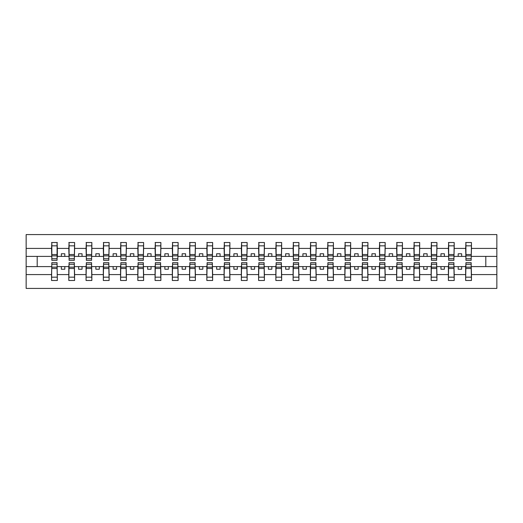<?xml version="1.0" encoding="UTF-8"?>
<svg xmlns="http://www.w3.org/2000/svg" width="523" height="523" viewBox="0 0 523 523"><rect width="100%" height="100%" fill="white"/><g stroke="black" fill="none" stroke-linecap="round" stroke-linejoin="round"><path stroke-width="0.78" d="M51.823 264.54L51.548 274.582L26.15 274.582L26.15 288.415L496.85 288.415L496.85 274.582L471.452 274.582L471.452 280.478L465.653 280.478L465.928 262.67L471.177 262.67L471.177 267.142L465.928 267.142M465.928 264.54L465.653 266.606L458.2 266.606L458.2 269.227L461.652 269.227L461.652 266.606M465.653 280.478L465.653 266.606M471.177 264.54L471.452 274.582M448.675 264.54L448.401 266.606L440.948 266.606L440.948 269.227L444.4 269.227L444.4 266.606M465.653 274.582L454.199 274.582L454.199 280.478L448.401 280.478L448.401 266.606M453.918 264.54L454.199 274.582M431.423 264.54L431.148 266.606L423.689 266.606L423.689 269.227L427.141 269.227L427.141 266.606M448.401 274.582L436.94 274.582L436.94 280.478L431.148 280.478L431.148 266.606M436.666 264.54L436.94 274.582M414.164 264.54L413.889 266.606L406.436 266.606L406.436 269.227L409.888 269.227L409.888 266.606M431.148 274.582L419.688 274.582L419.688 280.478L413.889 280.478L413.889 266.606M419.413 264.54L419.688 274.582M396.911 264.54L396.637 266.606L389.184 266.606L389.184 269.227L392.636 269.227L392.636 266.606M413.889 274.582L402.435 274.582L402.435 280.478L396.637 280.478L396.637 266.606M402.161 264.54L402.435 274.582M379.659 264.54L379.384 266.606L371.925 266.606L371.925 269.227L375.377 269.227L375.377 266.606M396.637 274.582L385.176 274.582L385.176 280.478L379.384 280.478L379.384 266.606M384.902 264.54L385.176 274.582M362.406 264.54L362.125 266.606L354.672 266.606L354.672 269.227L358.124 269.227L358.124 266.606M379.384 274.582L367.924 274.582L367.924 280.478L362.125 280.478L362.125 266.606M367.649 264.54L367.924 274.582M345.147 264.54L344.873 266.606L337.42 266.606L337.42 269.227L340.872 269.227L340.872 266.606M362.125 274.582L350.672 274.582L350.672 280.478L344.873 280.478L344.873 266.606M350.397 264.54L350.672 274.582M327.895 264.54L327.62 266.606L320.168 266.606L320.168 269.227L323.613 269.227L323.613 266.606M344.873 274.582L333.419 274.582L333.419 280.478L327.62 280.478L327.62 266.606M333.138 264.54L333.419 274.582M310.642 264.54L310.361 266.606L302.909 266.606L302.909 269.227L306.36 269.227L306.36 266.606M327.62 274.582L316.16 274.582L316.16 280.478L310.361 280.478L310.361 266.606M315.885 264.54L316.16 274.582M293.383 264.54L293.109 266.606L285.656 266.606L285.656 269.227L289.108 269.227L289.108 266.606M310.361 274.582L298.908 274.582L298.908 280.478L293.109 280.478L293.109 266.606M298.633 264.54L298.908 274.582M276.131 264.54L275.856 266.606L268.404 266.606L268.404 269.227L271.855 269.227L271.855 266.606M293.109 274.582L281.655 274.582L281.655 280.478L275.856 280.478L275.856 266.606M281.374 264.54L281.655 274.582M258.878 264.54L258.604 266.606L251.145 266.606L251.145 269.227L254.596 269.227L254.596 266.606M275.856 274.582L264.396 274.582L264.396 280.478L258.604 280.478L258.604 266.606M264.122 264.54L264.396 274.582M241.626 264.54L241.345 266.606L233.892 266.606L233.892 269.227L237.344 269.227L237.344 266.606M258.604 274.582L247.144 274.582L247.144 280.478L241.345 280.478L241.345 266.606M246.869 264.54L247.144 274.582M224.367 264.54L224.092 266.606L216.64 266.606L216.64 269.227L220.091 269.227L220.091 266.606M241.345 274.582L229.891 274.582L229.891 280.478L224.092 280.478L224.092 266.606M229.617 264.54L229.891 274.582M207.115 264.54L206.84 266.606L199.387 266.606L199.387 269.227L202.832 269.227L202.832 266.606M224.092 274.582L212.639 274.582L212.639 280.478L206.84 280.478L206.84 266.606M212.358 264.54L212.639 274.582M189.862 264.54L189.581 266.606L182.128 266.606L182.128 269.227L185.58 269.227L185.58 266.606M206.84 274.582L195.38 274.582L195.38 280.478L189.581 280.478L189.581 266.606M195.105 264.54L195.38 274.582M172.603 264.54L172.329 266.606L164.876 266.606L164.876 269.227L168.328 269.227L168.328 266.606M189.581 274.582L178.127 274.582L178.127 280.478L172.329 280.478L172.329 266.606M177.853 264.54L178.127 274.582M155.351 264.54L155.076 266.606L147.623 266.606L147.623 269.227L151.075 269.227L151.075 266.606M172.329 274.582L160.875 274.582L160.875 280.478L155.076 280.478L155.076 266.606M160.594 264.54L160.875 274.582M138.098 264.54L137.824 266.606L130.364 266.606L130.364 269.227L133.816 269.227L133.816 266.606M155.076 274.582L143.616 274.582L143.616 280.478L137.824 280.478L137.824 266.606M143.341 264.54L143.616 274.582M120.839 264.54L120.565 266.606L113.112 266.606L113.112 269.227L116.564 269.227L116.564 266.606M137.824 274.582L126.363 274.582L126.363 280.478L120.565 280.478L120.565 266.606M126.089 264.54L126.363 274.582M103.587 264.54L103.312 266.606L95.859 266.606L95.859 269.227L99.311 269.227L99.311 266.606M120.565 274.582L109.111 274.582L109.111 280.478L103.312 280.478L103.312 266.606M108.836 264.54L109.111 274.582M86.334 264.54L86.06 266.606L78.6 266.606L78.6 269.227L82.052 269.227L82.052 266.606M103.312 274.582L91.852 274.582L91.852 280.478L86.06 280.478L86.06 266.606M91.577 264.54L91.852 274.582M69.082 264.54L68.801 266.606L61.348 266.606L61.348 269.227L64.8 269.227L64.8 266.606M86.06 274.582L74.599 274.582L74.599 280.478L68.801 280.478L68.801 266.606M74.325 264.54L74.599 274.582M465.928 258.722L471.177 258.722L471.177 260.33L465.928 260.33L465.928 242.522L465.653 248.418L454.199 248.418L453.918 258.46M465.928 258.46L465.653 248.418M448.675 258.722L453.918 258.722L453.918 260.33L448.675 260.33L448.675 242.522L448.401 248.418L436.94 248.418L436.666 258.46M448.675 258.46L448.401 248.418M431.423 258.722L436.666 258.722L436.666 260.33L431.423 260.33L431.423 242.522L431.148 248.418L419.688 248.418L419.413 258.46M431.423 258.46L431.148 248.418M414.164 258.722L419.413 258.722L419.413 260.33L414.164 260.33L414.164 242.522L413.889 248.418L402.435 248.418L402.161 258.46M414.164 258.46L413.889 248.418M396.911 258.722L402.161 258.722L402.161 260.33L396.911 260.33L396.911 242.522L396.637 248.418L385.176 248.418L384.902 258.46M396.911 258.46L396.637 248.418M379.659 258.722L384.902 258.722L384.902 260.33L379.659 260.33L379.659 242.522L379.384 248.418L367.924 248.418L367.649 258.46M379.659 258.46L379.384 248.418M362.406 258.722L367.649 258.722L367.649 260.33L362.406 260.33L362.406 242.522L362.125 248.418L350.672 248.418L350.397 258.46M362.406 258.46L362.125 248.418M345.147 258.722L350.397 258.722L350.397 260.33L345.147 260.33L345.147 242.522L344.873 248.418L333.419 248.418L333.138 258.46M345.147 258.46L344.873 248.418M327.895 258.722L333.138 258.722L333.138 260.33L327.895 260.33L327.895 242.522L327.62 248.418L316.16 248.418L315.885 258.46M327.895 258.46L327.62 248.418M310.642 258.722L315.885 258.722L315.885 260.33L310.642 260.33L310.642 242.522L310.361 248.418L298.908 248.418L298.633 258.46M310.642 258.46L310.361 248.418M293.383 258.722L298.633 258.722L298.633 260.33L293.383 260.33L293.383 242.522L293.109 248.418L281.655 248.418L281.374 258.46M293.383 258.46L293.109 248.418M276.131 258.722L281.374 258.722L281.374 260.33L276.131 260.33L276.131 242.522L275.856 248.418L264.396 248.418L264.122 258.46M276.131 258.46L275.856 248.418M258.878 258.722L264.122 258.722L264.122 260.33L258.878 260.33L258.878 242.522L258.604 248.418L247.144 248.418L246.869 258.46M258.878 258.46L258.604 248.418M241.626 258.722L246.869 258.722L246.869 260.33L241.626 260.33L241.626 242.522L241.345 248.418L229.891 248.418L229.617 258.46M241.626 258.46L241.345 248.418M224.367 258.722L229.617 258.722L229.617 260.33L224.367 260.33L224.367 242.522L224.092 248.418L212.639 248.418L212.358 258.46M224.367 258.46L224.092 248.418M207.115 258.722L212.358 258.722L212.358 260.33L207.115 260.33L207.115 242.522L206.84 248.418L195.38 248.418L195.105 258.46M207.115 258.46L206.84 248.418M189.862 258.722L195.105 258.722L195.105 260.33L189.862 260.33L189.862 242.522L189.581 248.418L178.127 248.418L177.853 258.46M189.862 258.46L189.581 248.418M172.603 258.722L177.853 258.722L177.853 260.33L172.603 260.33L172.603 242.522L172.329 248.418L160.875 248.418L160.594 258.46M172.603 258.46L172.329 248.418M155.351 258.722L160.594 258.722L160.594 260.33L155.351 260.33L155.351 242.522L155.076 248.418L143.616 248.418L143.341 258.46M155.351 258.46L155.076 248.418M138.098 258.722L143.341 258.722L143.341 260.33L138.098 260.33L138.098 242.522L137.824 248.418L126.363 248.418L126.089 258.46M138.098 258.46L137.824 248.418M120.839 258.722L126.089 258.722L126.089 260.33L120.839 260.33L120.839 242.522L120.565 248.418L109.111 248.418L108.836 258.46M120.839 258.46L120.565 248.418M103.587 258.722L108.836 258.722L108.836 260.33L103.587 260.33L103.587 242.522L103.312 248.418L91.852 248.418L91.577 258.46M103.587 258.46L103.312 248.418M86.334 258.722L91.577 258.722L91.577 260.33L86.334 260.33L86.334 242.522L86.06 248.418L74.599 248.418L74.325 258.46M86.334 258.46L86.06 248.418M69.082 258.722L74.325 258.722L74.325 260.33L69.082 260.33L69.082 242.522L68.801 248.418L57.347 248.418L57.072 242.522L57.072 260.33L51.823 260.33L51.823 255.858L57.072 255.858M69.082 258.46L68.801 248.418M51.548 274.582L51.548 280.478L57.347 280.478L57.072 264.54M51.823 255.858L51.823 242.522L51.548 248.418L26.15 248.418L26.15 234.585L496.85 234.585L496.85 248.418L471.452 248.418L471.177 258.46M51.823 258.46L51.548 248.418M465.653 242.522L471.452 242.522L471.452 248.418M448.401 242.522L454.199 242.522L454.199 248.418M431.148 242.522L436.94 242.522L436.94 248.418M413.889 242.522L419.688 242.522L419.688 248.418M396.637 242.522L402.435 242.522L402.435 248.418M379.384 242.522L385.176 242.522L385.176 248.418M362.125 242.522L367.924 242.522L367.924 248.418M344.873 242.522L350.672 242.522L350.672 248.418M327.62 242.522L333.419 242.522L333.419 248.418M310.361 242.522L316.16 242.522L316.16 248.418M293.109 242.522L298.908 242.522L298.908 248.418M275.856 242.522L281.655 242.522L281.655 248.418M258.604 242.522L264.396 242.522L264.396 248.418M241.345 242.522L247.144 242.522L247.144 248.418M224.092 242.522L229.891 242.522L229.891 248.418M206.84 242.522L212.639 242.522L212.639 248.418M189.581 242.522L195.38 242.522L195.38 248.418M172.329 242.522L178.127 242.522L178.127 248.418M155.076 242.522L160.875 242.522L160.875 248.418M137.824 242.522L143.616 242.522L143.616 248.418M120.565 242.522L126.363 242.522L126.363 248.418M103.312 242.522L109.111 242.522L109.111 248.418M86.06 242.522L91.852 242.522L91.852 248.418M68.801 242.522L74.599 242.522L74.599 248.418M68.801 274.582L57.347 274.582M51.548 242.522L57.347 242.522M458.2 266.606L454.199 266.606M465.653 256.394L461.652 256.394L461.652 253.773L458.2 253.773L458.2 256.394L454.199 256.394M458.2 256.394L461.652 256.394M440.948 266.606L436.94 266.606M448.401 256.394L444.4 256.394L444.4 253.773L440.948 253.773L440.948 256.394L436.94 256.394M440.948 256.394L444.4 256.394M423.689 266.606L419.688 266.606M431.148 256.394L427.141 256.394L427.141 253.773L423.689 253.773L423.689 256.394L419.688 256.394M423.689 256.394L427.141 256.394M406.436 266.606L402.435 266.606M413.889 256.394L409.888 256.394L409.888 253.773L406.436 253.773L406.436 256.394L402.435 256.394M406.436 256.394L409.888 256.394M389.184 266.606L385.176 266.606M396.637 256.394L392.636 256.394L392.636 253.773L389.184 253.773L389.184 256.394L385.176 256.394M389.184 256.394L392.636 256.394M371.925 266.606L367.924 266.606M379.384 256.394L375.377 256.394L375.377 253.773L371.925 253.773L371.925 256.394L367.924 256.394M371.925 256.394L375.377 256.394M354.672 266.606L350.672 266.606M362.125 256.394L358.124 256.394L358.124 253.773L354.672 253.773L354.672 256.394L350.672 256.394M354.672 256.394L358.124 256.394M337.42 266.606L333.419 266.606M344.873 256.394L340.872 256.394L340.872 253.773L337.42 253.773L337.42 256.394L333.419 256.394M337.42 256.394L340.872 256.394M320.168 266.606L316.16 266.606M327.62 256.394L323.613 256.394L323.613 253.773L320.168 253.773L320.168 256.394L316.16 256.394M320.168 256.394L323.613 256.394M302.909 266.606L298.908 266.606M310.361 256.394L306.36 256.394L306.36 253.773L302.909 253.773L302.909 256.394L298.908 256.394M302.909 256.394L306.36 256.394M285.656 266.606L281.655 266.606M293.109 256.394L289.108 256.394L289.108 253.773L285.656 253.773L285.656 256.394L281.655 256.394M285.656 256.394L289.108 256.394M268.404 266.606L264.396 266.606M275.856 256.394L271.855 256.394L271.855 253.773L268.404 253.773L268.404 256.394L264.396 256.394M268.404 256.394L271.855 256.394M251.145 266.606L247.144 266.606M258.604 256.394L254.596 256.394L254.596 253.773L251.145 253.773L251.145 256.394L247.144 256.394M251.145 256.394L254.596 256.394M233.892 266.606L229.891 266.606M241.345 256.394L237.344 256.394L237.344 253.773L233.892 253.773L233.892 256.394L229.891 256.394M233.892 256.394L237.344 256.394M216.64 266.606L212.639 266.606M224.092 256.394L220.091 256.394L220.091 253.773L216.64 253.773L216.64 256.394L212.639 256.394M216.64 256.394L220.091 256.394M199.387 266.606L195.38 266.606M206.84 256.394L202.832 256.394L202.832 253.773L199.387 253.773L199.387 256.394L195.38 256.394M199.387 256.394L202.832 256.394M182.128 266.606L178.127 266.606M189.581 256.394L185.58 256.394L185.58 253.773L182.128 253.773L182.128 256.394L178.127 256.394M182.128 256.394L185.58 256.394M164.876 266.606L160.875 266.606M172.329 256.394L168.328 256.394L168.328 253.773L164.876 253.773L164.876 256.394L160.875 256.394M164.876 256.394L168.328 256.394M147.623 266.606L143.616 266.606M155.076 256.394L151.075 256.394L151.075 253.773L147.623 253.773L147.623 256.394L143.616 256.394M147.623 256.394L151.075 256.394M130.364 266.606L126.363 266.606M137.824 256.394L133.816 256.394L133.816 253.773L130.364 253.773L130.364 256.394L126.363 256.394M130.364 256.394L133.816 256.394M113.112 266.606L109.111 266.606M120.565 256.394L116.564 256.394L116.564 253.773L113.112 253.773L113.112 256.394L109.111 256.394M113.112 256.394L116.564 256.394M95.859 266.606L91.852 266.606M103.312 256.394L99.311 256.394L99.311 253.773L95.859 253.773L95.859 256.394L91.852 256.394M95.859 256.394L99.311 256.394M78.6 266.606L74.599 266.606M86.06 256.394L82.052 256.394L82.052 253.773L78.6 253.773L78.6 256.394L74.599 256.394M78.6 256.394L82.052 256.394M61.348 266.606L57.347 266.606M68.801 256.394L64.8 256.394L64.8 253.773L61.348 253.773L61.348 256.394L57.347 256.394L57.347 248.418M61.348 256.394L64.8 256.394M57.347 256.394L57.072 258.46M51.548 266.606L26.15 266.606L26.15 248.418M26.15 274.582L26.15 266.606M51.548 256.394L26.15 256.394M496.85 274.582L496.85 248.418M37.192 266.606L37.192 256.394M496.85 256.394L485.808 256.394L485.808 266.606L471.452 266.606M496.85 266.606L485.808 266.606M485.808 256.394L471.452 256.394M51.823 254.518L57.072 254.518M51.548 280.478L51.823 262.67L57.072 262.67L57.072 267.142L51.823 267.142M57.072 267.142L57.347 280.478M57.072 268.482L51.823 268.482M74.599 242.522L74.325 258.722M69.082 255.858L74.325 255.858M69.082 254.518L74.325 254.518M91.852 242.522L91.577 258.722M86.334 255.858L91.577 255.858M86.334 254.518L91.577 254.518M109.111 242.522L108.836 258.722M103.587 255.858L108.836 255.858M103.587 254.518L108.836 254.518M126.363 242.522L126.089 258.722M120.839 255.858L126.089 255.858M120.839 254.518L126.089 254.518M68.801 280.478L69.082 262.67L74.325 262.67L74.325 267.142L69.082 267.142M74.325 267.142L74.599 280.478M74.325 268.482L69.082 268.482M86.06 280.478L86.334 262.67L91.577 262.67L91.577 267.142L86.334 267.142M91.577 267.142L91.852 280.478M91.577 268.482L86.334 268.482M103.312 280.478L103.587 262.67L108.836 262.67L108.836 267.142L103.587 267.142M108.836 267.142L109.111 280.478M108.836 268.482L103.587 268.482M120.565 280.478L120.839 262.67L126.089 262.67L126.089 267.142L120.839 267.142M126.089 267.142L126.363 280.478M126.089 268.482L120.839 268.482M143.616 242.522L143.341 258.722M138.098 255.858L143.341 255.858M138.098 254.518L143.341 254.518M137.824 280.478L138.098 262.67L143.341 262.67L143.341 267.142L138.098 267.142M143.341 267.142L143.616 280.478M143.341 268.482L138.098 268.482M160.875 242.522L160.594 258.722M155.351 255.858L160.594 255.858M155.351 254.518L160.594 254.518M155.076 280.478L155.351 262.67L160.594 262.67L160.594 267.142L155.351 267.142M160.594 267.142L160.875 280.478M160.594 268.482L155.351 268.482M178.127 242.522L177.853 258.722M172.603 255.858L177.853 255.858M172.603 254.518L177.853 254.518M172.329 280.478L172.603 262.67L177.853 262.67L177.853 267.142L172.603 267.142M177.853 267.142L178.127 280.478M177.853 268.482L172.603 268.482M195.38 242.522L195.105 258.722M189.862 255.858L195.105 255.858M189.862 254.518L195.105 254.518M189.581 280.478L189.862 262.67L195.105 262.67L195.105 267.142L189.862 267.142M195.105 267.142L195.38 280.478M195.105 268.482L189.862 268.482M212.639 242.522L212.358 258.722M207.115 255.858L212.358 255.858M207.115 254.518L212.358 254.518M206.84 280.478L207.115 262.67L212.358 262.67L212.358 267.142L207.115 267.142M212.358 267.142L212.639 280.478M212.358 268.482L207.115 268.482M229.891 242.522L229.617 258.722M224.367 255.858L229.617 255.858M224.367 254.518L229.617 254.518M224.092 280.478L224.367 262.67L229.617 262.67L229.617 267.142L224.367 267.142M229.617 267.142L229.891 280.478M229.617 268.482L224.367 268.482M247.144 242.522L246.869 258.722M241.626 255.858L246.869 255.858M241.626 254.518L246.869 254.518M241.345 280.478L241.626 262.67L246.869 262.67L246.869 267.142L241.626 267.142M246.869 267.142L247.144 280.478M246.869 268.482L241.626 268.482M264.396 242.522L264.122 258.722M258.878 255.858L264.122 255.858M258.878 254.518L264.122 254.518M258.604 280.478L258.878 262.67L264.122 262.67L264.122 267.142L258.878 267.142M264.122 267.142L264.396 280.478M264.122 268.482L258.878 268.482M281.655 242.522L281.374 258.722M276.131 255.858L281.374 255.858M276.131 254.518L281.374 254.518M275.856 280.478L276.131 262.67L281.374 262.67L281.374 267.142L276.131 267.142M281.374 267.142L281.655 280.478M281.374 268.482L276.131 268.482M298.908 242.522L298.633 258.722M293.383 255.858L298.633 255.858M293.383 254.518L298.633 254.518M293.109 280.478L293.383 262.67L298.633 262.67L298.633 267.142L293.383 267.142M298.633 267.142L298.908 280.478M298.633 268.482L293.383 268.482M316.16 242.522L315.885 258.722M310.642 255.858L315.885 255.858M310.642 254.518L315.885 254.518M310.361 280.478L310.642 262.67L315.885 262.67L315.885 267.142L310.642 267.142M315.885 267.142L316.16 280.478M315.885 268.482L310.642 268.482M333.419 242.522L333.138 258.722M327.895 255.858L333.138 255.858M327.895 254.518L333.138 254.518M327.62 280.478L327.895 262.67L333.138 262.67L333.138 267.142L327.895 267.142M333.138 267.142L333.419 280.478M333.138 268.482L327.895 268.482M350.672 242.522L350.397 258.722M345.147 255.858L350.397 255.858M345.147 254.518L350.397 254.518M367.924 242.522L367.649 258.722M362.406 255.858L367.649 255.858M362.406 254.518L367.649 254.518M385.176 242.522L384.902 258.722M379.659 255.858L384.902 255.858M379.659 254.518L384.902 254.518M402.435 242.522L402.161 258.722M396.911 255.858L402.161 255.858M396.911 254.518L402.161 254.518M419.688 242.522L419.413 258.722M414.164 255.858L419.413 255.858M414.164 254.518L419.413 254.518M436.94 242.522L436.666 258.722M431.423 255.858L436.666 255.858M431.423 254.518L436.666 254.518M454.199 242.522L453.918 258.722M448.675 255.858L453.918 255.858M448.675 254.518L453.918 254.518M344.873 280.478L345.147 262.67L350.397 262.67L350.397 267.142L345.147 267.142M350.397 267.142L350.672 280.478M350.397 268.482L345.147 268.482M362.125 280.478L362.406 262.67L367.649 262.67L367.649 267.142L362.406 267.142M367.649 267.142L367.924 280.478M367.649 268.482L362.406 268.482M379.384 280.478L379.659 262.67L384.902 262.67L384.902 267.142L379.659 267.142M384.902 267.142L385.176 280.478M384.902 268.482L379.659 268.482M396.637 280.478L396.911 262.67L402.161 262.67L402.161 267.142L396.911 267.142M402.161 267.142L402.435 280.478M402.161 268.482L396.911 268.482M413.889 280.478L414.164 262.67L419.413 262.67L419.413 267.142L414.164 267.142M419.413 267.142L419.688 280.478M419.413 268.482L414.164 268.482M431.148 280.478L431.423 262.67L436.666 262.67L436.666 267.142L431.423 267.142M436.666 267.142L436.94 280.478M436.666 268.482L431.423 268.482M448.401 280.478L448.675 262.67L453.918 262.67L453.918 267.142L448.675 267.142M453.918 267.142L454.199 280.478M453.918 268.482L448.675 268.482M471.452 242.522L471.177 258.722M465.928 255.858L471.177 255.858M465.928 254.518L471.177 254.518M471.177 267.142L471.452 280.478M471.177 268.482L465.928 268.482M51.823 258.722L57.072 258.722M51.823 245.836L57.072 245.836M57.072 264.278L51.823 264.278M57.072 277.164L51.823 277.164M69.082 245.836L74.325 245.836M86.334 245.836L91.577 245.836M103.587 245.836L108.836 245.836M120.839 245.836L126.089 245.836M74.325 264.278L69.082 264.278M74.325 277.164L69.082 277.164M91.577 264.278L86.334 264.278M91.577 277.164L86.334 277.164M108.836 264.278L103.587 264.278M108.836 277.164L103.587 277.164M126.089 264.278L120.839 264.278M126.089 277.164L120.839 277.164M138.098 245.836L143.341 245.836M143.341 264.278L138.098 264.278M143.341 277.164L138.098 277.164M155.351 245.836L160.594 245.836M160.594 264.278L155.351 264.278M160.594 277.164L155.351 277.164M172.603 245.836L177.853 245.836M177.853 264.278L172.603 264.278M177.853 277.164L172.603 277.164M189.862 245.836L195.105 245.836M195.105 264.278L189.862 264.278M195.105 277.164L189.862 277.164M207.115 245.836L212.358 245.836M212.358 264.278L207.115 264.278M212.358 277.164L207.115 277.164M224.367 245.836L229.617 245.836M229.617 264.278L224.367 264.278M229.617 277.164L224.367 277.164M241.626 245.836L246.869 245.836M246.869 264.278L241.626 264.278M246.869 277.164L241.626 277.164M258.878 245.836L264.122 245.836M264.122 264.278L258.878 264.278M264.122 277.164L258.878 277.164M276.131 245.836L281.374 245.836M281.374 264.278L276.131 264.278M281.374 277.164L276.131 277.164M293.383 245.836L298.633 245.836M298.633 264.278L293.383 264.278M298.633 277.164L293.383 277.164M310.642 245.836L315.885 245.836M315.885 264.278L310.642 264.278M315.885 277.164L310.642 277.164M327.895 245.836L333.138 245.836M333.138 264.278L327.895 264.278M333.138 277.164L327.895 277.164M345.147 245.836L350.397 245.836M362.406 245.836L367.649 245.836M379.659 245.836L384.902 245.836M396.911 245.836L402.161 245.836M414.164 245.836L419.413 245.836M431.423 245.836L436.666 245.836M448.675 245.836L453.918 245.836M350.397 264.278L345.147 264.278M350.397 277.164L345.147 277.164M367.649 264.278L362.406 264.278M367.649 277.164L362.406 277.164M384.902 264.278L379.659 264.278M384.902 277.164L379.659 277.164M402.161 264.278L396.911 264.278M402.161 277.164L396.911 277.164M419.413 264.278L414.164 264.278M419.413 277.164L414.164 277.164M436.666 264.278L431.423 264.278M436.666 277.164L431.423 277.164M453.918 264.278L448.675 264.278M453.918 277.164L448.675 277.164M465.928 245.836L471.177 245.836M471.177 264.278L465.928 264.278M471.177 277.164L465.928 277.164"/></g></svg>

